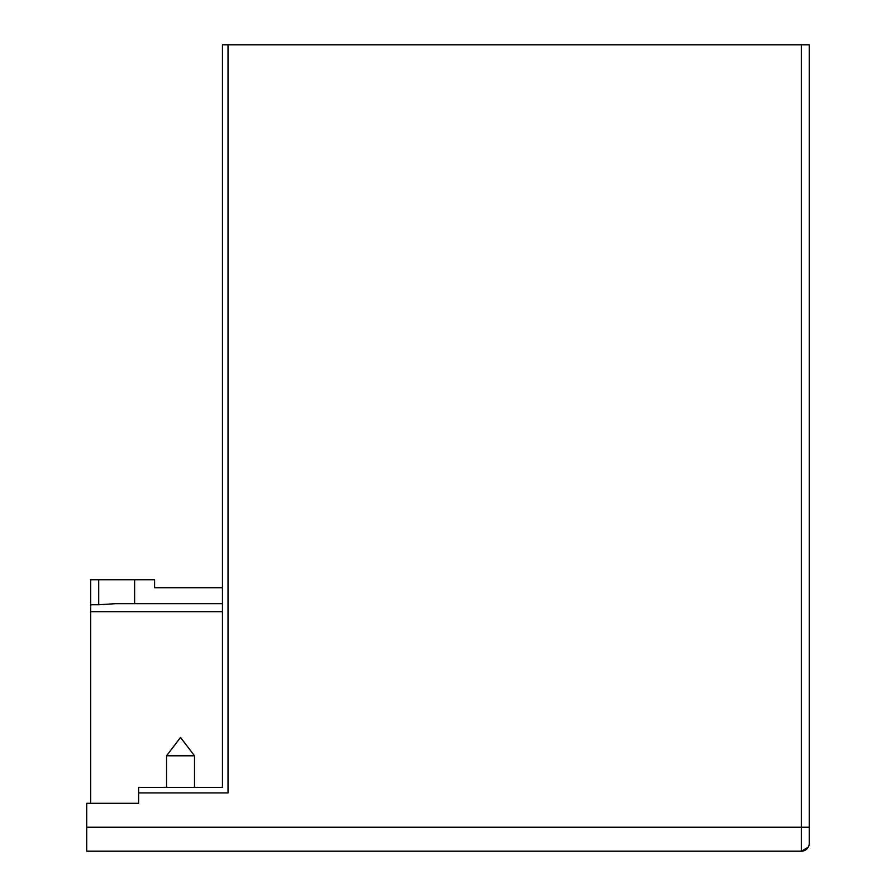 <?xml version="1.0" encoding="UTF-8"?>
<svg xmlns="http://www.w3.org/2000/svg" width="896" height="896" viewBox="0 0 896 896"><rect width="100%" height="100%" fill="white"/><g stroke="black" fill="none" stroke-linecap="round" stroke-linejoin="round"><path stroke-width="1.34" d="M86.722 835.296L86.722 839.227M168.582 851.2L86.722 851.2L86.722 803.298L138.611 803.298L138.611 787.326L222.443 787.326L222.443 44.8L809.278 44.8L809.278 843.214L809.278 827.243L801.304 827.243L801.304 44.8M192.483 851.2L801.304 851.2L204.478 851.2L801.304 851.2L808.214 847.213A7.986 7.986 0 0 0 809.278 843.214A7.986 7.986 0 0 1 808.214 847.213L808.214 847.213A7.986 7.986 0 0 1 801.304 851.2L204.478 851.2L801.304 851.2L801.304 827.243L86.722 827.243M98.694 579.734L98.694 604.755L90.709 604.755L90.709 579.734L154.582 579.734L154.582 587.72L222.443 587.72M90.709 604.755L90.709 803.298M134.624 579.734L134.624 603.691L222.443 603.691M98.694 604.755L115.158 603.691L134.624 603.691M228.032 44.8L228.032 792.915L138.611 792.915M166.555 755.787L180.533 737.43L194.499 755.787L166.555 755.787L166.555 787.326M204.154 851.2L86.722 851.2M204.478 851.2L801.304 851.2L204.478 851.2M222.443 611.677L90.709 611.677M194.499 755.787L194.499 787.326"/></g></svg>
